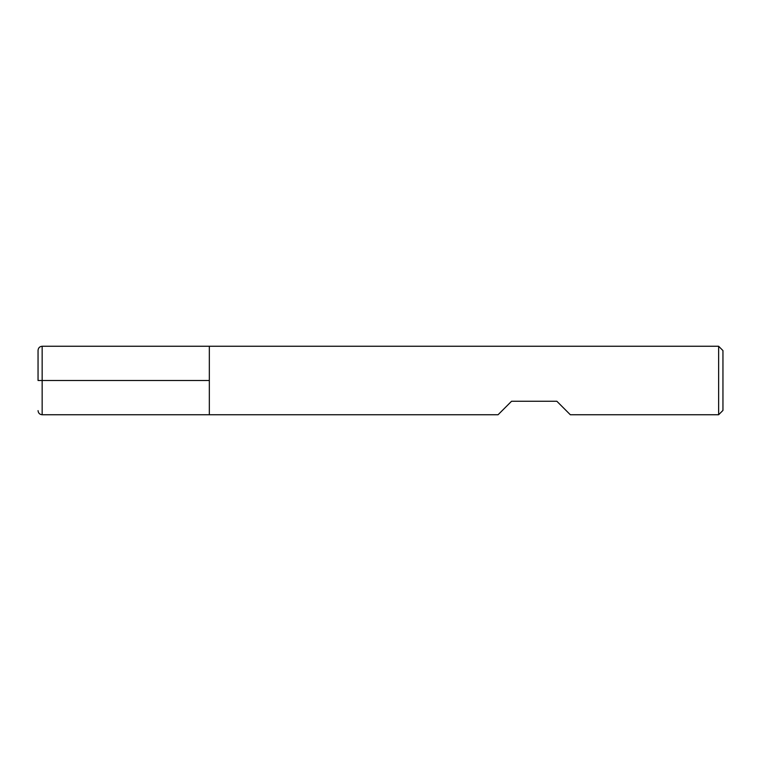 <?xml version="1.0" encoding="UTF-8"?>
<svg xmlns="http://www.w3.org/2000/svg" width="761" height="761" viewBox="0 0 761 761"><rect width="100%" height="100%" fill="white"/><g stroke="black" fill="none" stroke-linecap="round" stroke-linejoin="round"><path stroke-width="1.14" d="M718.631 414.745L718.631 346.255L209.332 346.255L209.332 414.745L209.332 346.255L42.159 346.255L42.159 380.5L209.332 380.5L38.05 380.5L42.159 380.5L42.159 414.745L498.065 414.745L511.544 401.266L556.852 401.266L570.331 414.745L718.631 414.745L722.95 410.426L722.95 350.574L718.631 346.255M38.05 380.5L38.05 350.364L38.05 380.5M42.159 414.745C39.686 414.526 38.316 413.156 38.05 410.636M42.159 346.255C39.686 346.474 38.316 347.844 38.05 350.364"/></g></svg>
